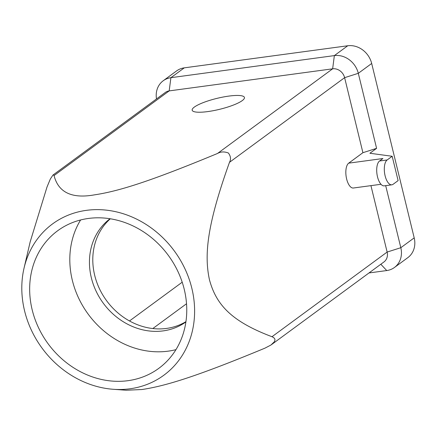 <?xml version="1.0" encoding="UTF-8"?>
<svg xmlns="http://www.w3.org/2000/svg" width="436" height="436" viewBox="0 0 436 436"><rect width="100%" height="100%" fill="white"/><g stroke="black" fill="none" stroke-linecap="round" stroke-linejoin="round"><path stroke-width="0.65" d="M54.048 175.561L53.666 174.901L52.963 175.065L165.342 92.443A10.671 9.325 53.7 0 1 169.19 90.901L54.048 175.561C58.375 192.489 71.864 198.914 94.519 194.848C118.657 191.24 149.979 181.463 217.504 153.472C220.714 151.619 224.338 151.461 228.377 153.009C230.769 156.219 231.135 159.325 229.478 162.328C207.432 223.946 203.928 254.297 209.476 279.858C216.185 304.568 231.167 321.327 271.993 336.723L273.617 337.546L274.751 338.81L274.985 340.042L274.386 341.742L270.914 345.04L264.957 348.146C197.437 376.132 166.116 385.915 141.972 389.522L126.14 390.236L113.169 389.277A93.92 82.066 -126.3 0 0 129.961 388.792A93.92 82.066 -126.3 0 0 191.835 288.267A93.92 82.066 -126.3 0 0 86.459 210.343A93.92 82.066 -126.3 0 0 24.056 268.08A93.92 82.066 -126.3 0 0 113.169 389.277M207.759 111.589A26.896 5.63 166.3 0 1 193.061 111.235A26.896 5.63 166.3 0 1 194.352 107.076A26.896 5.63 166.3 0 1 225.772 96.558A26.896 5.63 166.3 0 1 244.111 98.792A26.896 5.63 166.3 0 1 242.247 100.607A26.896 5.63 166.3 0 1 207.759 111.589M110.313 218.79A64.038 55.955 -126.3 0 0 100.476 290.801A64.038 55.955 -126.3 0 0 166.53 328.428A64.038 55.955 -126.3 0 0 185.938 321.648M185.9 321.926A64.038 55.955 53.7 0 1 163.184 330.886A64.038 55.955 53.7 0 1 96.133 291.237A64.038 55.955 53.7 0 1 110.036 218.747M127.982 380.683A85.38 74.605 53.7 0 1 38.422 327.49A85.38 74.605 53.7 0 1 57.634 230.775A85.38 74.605 53.7 0 1 88.437 218.452A85.38 74.605 53.7 0 1 177.997 271.644A85.38 74.605 53.7 0 1 158.786 368.355A85.38 74.605 53.7 0 1 127.982 380.683M175.953 349.65A85.38 74.605 53.7 0 1 168.127 351.165A85.38 74.605 53.7 0 1 85.69 310.585A85.38 74.605 53.7 0 1 80.611 219.967M391.844 184.82A12.808 5.624 -97.7 0 1 384.797 174.367A12.808 5.624 -97.7 0 1 387.163 159.963L392.177 156.273L398.112 180.608L393.092 184.297A12.808 5.624 -97.7 0 1 391.844 184.82L384.241 185.85A12.808 5.624 -97.7 0 1 377.195 175.397A12.808 5.624 -97.7 0 1 379.56 160.993L382.906 158.53L348.691 163.157L362.91 152.698L376.595 148.344L358.305 73.313L344.62 77.668L362.91 152.698M392.177 156.273L369.902 153.259L376.595 148.344M385.691 185.654L400.82 247.708A21.348 18.65 53.7 0 1 394.455 267.47A21.348 18.65 53.7 0 1 386.754 270.554L368.981 272.952M394.455 267.47L407.84 257.632A21.348 18.65 -126.3 0 0 414.2 237.865L371.685 63.471A21.348 18.65 -126.3 0 0 347.737 45.764L184.286 67.847A21.348 18.65 -126.3 0 0 176.585 70.932L163.2 80.769A21.348 18.65 53.7 0 1 170.901 77.69L334.358 55.601A21.348 18.65 53.7 0 1 358.305 73.313L371.685 63.471M380.988 184.281L353.373 188.014A12.808 5.624 -97.7 0 1 346.326 177.556A12.808 5.624 -97.7 0 1 348.691 163.157M370.938 185.638L387.135 252.063A10.671 9.325 53.7 0 1 383.953 261.949L271.574 344.571M156.508 98.934A21.348 18.65 53.7 0 1 163.2 80.769M24.056 268.08L30.155 241.92L47.017 186.984L50.331 179.027L52.963 175.065M184.286 67.847L170.901 77.69L169.19 90.901L332.646 68.817A10.671 9.325 53.7 0 1 344.62 77.668L229.478 162.328M152.807 328.542L186.532 303.745M182.204 282.206L129.492 320.961M387.163 159.963L379.56 160.993M414.2 237.865L400.82 247.708L387.135 252.063L271.993 336.723M347.737 45.764L334.358 55.601L332.646 68.817L217.504 153.472M386.754 270.554L380.819 264.249"/></g></svg>
